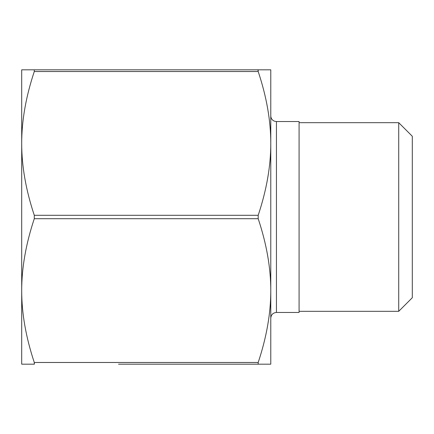 <?xml version="1.0" encoding="UTF-8"?>
<svg xmlns="http://www.w3.org/2000/svg" width="434" height="434" viewBox="0 0 434 434"><rect width="100%" height="100%" fill="white"/><g stroke="black" fill="none" stroke-linecap="round" stroke-linejoin="round"><path stroke-width="0.65" d="M118.536 364.18L258.192 364.18L258.192 362.482C266.606 337.18 270.805 313.218 270.778 290.59L270.778 364.18L216.43 364.18M190.325 364.18L188.448 364.18M203.768 364.18L198.929 364.18M166 364.18L161.198 364.18M181.857 364.18L167.882 364.18M147.18 364.18L127.688 364.18M34.286 364.18L21.7 364.18L21.7 143.41C21.673 166.032 25.872 190 34.286 215.302L34.286 218.698C25.872 244 21.673 267.968 21.7 290.59C21.673 313.218 25.872 337.18 34.286 362.482L34.286 364.18L34.541 363.73M187.64 364.18L185.757 364.18M124.596 364.18L122.496 364.18M270.778 318.117C271.114 314.677 273.002 312.789 276.442 312.453L276.442 121.547L274.565 121.227C272.172 120.245 270.914 118.466 270.778 115.883L270.778 290.59C270.805 267.968 266.606 244 258.192 218.698L258.192 215.302C266.606 190 270.805 166.032 270.778 143.41C270.805 120.782 266.606 96.82 258.192 71.518L258.192 69.82L34.286 69.82L34.286 71.518C25.872 96.82 21.673 120.782 21.7 143.41L21.7 69.82L34.286 69.82M270.778 143.41L270.778 69.82L258.192 69.82L257.937 70.27M276.442 121.547L299.08 121.547L299.08 312.453L276.442 312.453M412.3 297.735L412.3 136.265L398.716 122.681L398.716 311.319L412.3 297.735M21.7 336.052L21.7 290.59M21.7 143.41L21.7 97.948M299.08 311.319L398.716 311.319M210.886 364.18L206.725 364.18M258.192 362.482L34.286 362.482M258.192 215.302L34.286 215.302M34.286 218.698L258.192 218.698M34.286 71.518L258.192 71.518M299.08 122.681L398.716 122.681"/></g></svg>
